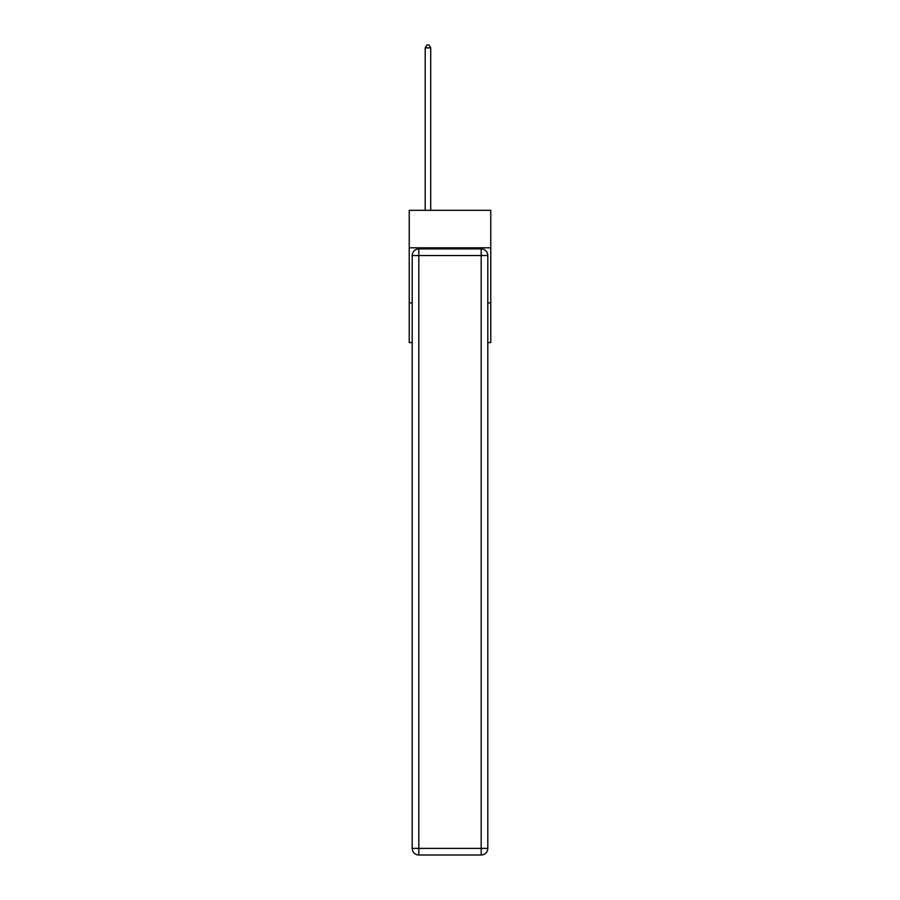 <?xml version="1.0" encoding="UTF-8"?>
<svg xmlns="http://www.w3.org/2000/svg" width="900" height="900" viewBox="0 0 900 900"><rect width="100%" height="100%" fill="white"/><g stroke="black" fill="none" stroke-linecap="round" stroke-linejoin="round"><path stroke-width="1.35" d="M490.77 247.804L490.77 210.341L409.23 210.341L409.23 247.804L490.77 247.804L490.77 342.574L487.8 342.574M412.2 302.906L409.23 302.906L409.23 247.804M490.77 302.906L487.8 302.906M409.23 302.906L409.23 342.574L412.2 342.574M418.815 248.906L481.185 248.906A6.615 6.615 0 0 1 487.8 255.521L487.8 848.385A6.615 6.615 0 0 1 481.185 855L418.815 855L418.815 848.385L481.185 848.385L481.185 255.521L418.815 255.521L418.815 848.385L412.2 848.385L412.2 255.521L418.815 255.521L418.815 248.906A6.615 6.615 0 0 0 412.2 255.521A6.615 6.615 0 0 1 418.815 248.906M412.2 848.385A6.615 6.615 0 0 0 418.815 855A6.615 6.615 0 0 1 412.2 848.385M430.718 210.341L430.718 47.869L425.205 47.869L425.205 210.341M425.205 47.869L426.859 45L429.064 45L430.718 47.869M481.185 855A6.615 6.615 0 0 0 487.8 848.385L481.185 848.385L481.185 855M487.8 255.521A6.615 6.615 0 0 0 481.185 248.906L481.185 255.521L487.8 255.521"/></g></svg>
